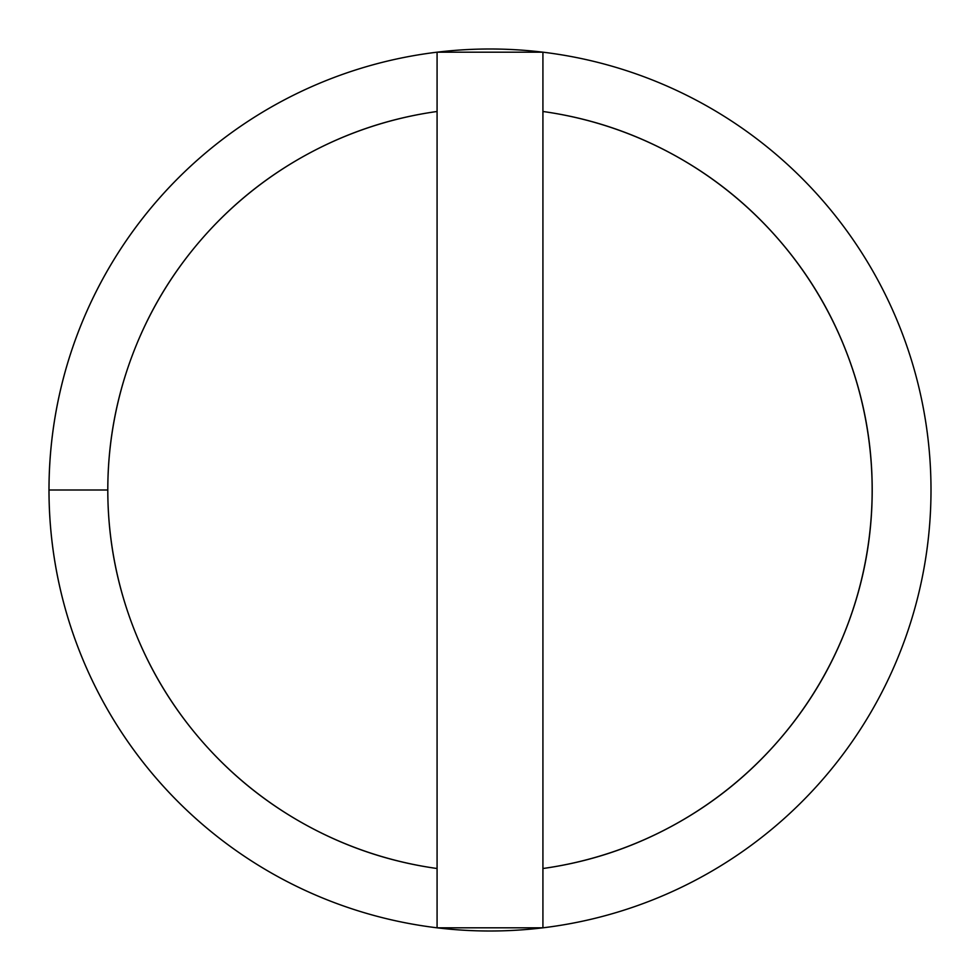 <?xml version="1.0" encoding="UTF-8"?>
<svg xmlns="http://www.w3.org/2000/svg" width="980" height="980" viewBox="0 0 980 980"><rect width="100%" height="100%" fill="white"/><g stroke="black" fill="none" stroke-linecap="round" stroke-linejoin="round"><path stroke-width="1.47" d="M437.08 868.513A382.2 382.2 0 0 1 107.8 490L49 490A441 441 0 0 0 437.08 927.815L437.08 52.185A441 441 0 0 1 931 490A441 441 0 0 0 542.92 52.185L542.92 111.487A382.2 382.2 0 0 1 542.92 868.513L542.92 927.815A441 441 0 0 0 931 490A441 441 0 0 1 437.08 927.815A441 441 0 0 1 437.08 52.185A441 441 0 0 0 49 490L107.8 490A382.2 382.2 0 0 1 437.08 111.487C391.424 117.87 348.341 132.043 307.806 154.019C267.283 175.996 231.893 204.367 201.635 239.157C171.39 273.935 148.176 312.914 132.031 356.083C115.873 399.264 107.8 443.903 107.8 490C107.8 536.097 115.873 580.736 132.031 623.917C148.176 667.086 171.39 706.066 201.635 740.843C231.893 775.633 267.283 804.004 307.806 825.981C348.341 847.957 391.424 862.13 437.08 868.513L437.08 52.185L542.92 52.185L542.92 868.513C588.576 862.13 631.659 847.957 672.194 825.981C712.717 804.004 748.108 775.633 778.365 740.843C808.61 706.066 831.824 667.086 847.97 623.917C864.127 580.736 872.2 536.097 872.2 490C872.2 443.903 864.127 399.264 847.97 356.083C831.824 312.914 808.61 273.935 778.365 239.157C748.108 204.367 712.717 175.996 672.194 154.019C631.659 132.043 588.576 117.87 542.92 111.487L542.92 927.815L437.08 927.815L437.08 868.513"/></g></svg>
